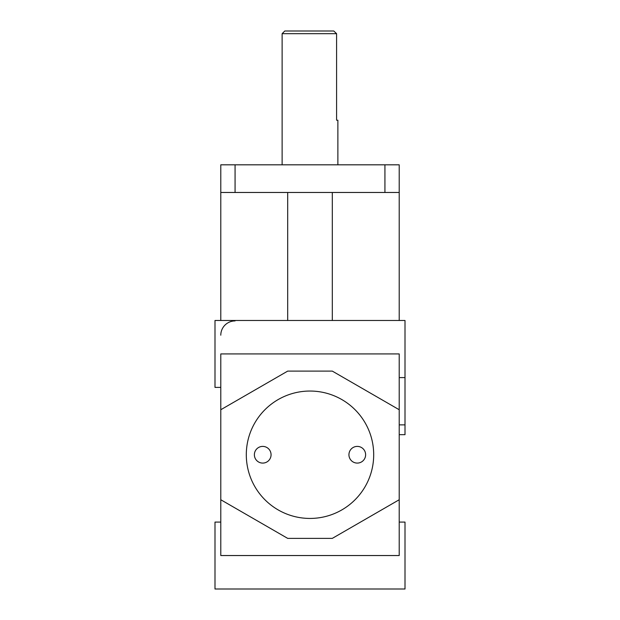<?xml version="1.0" encoding="UTF-8"?>
<svg xmlns="http://www.w3.org/2000/svg" width="620" height="620" viewBox="0 0 620 620"><rect width="100%" height="100%" fill="white"/><g stroke="black" fill="none" stroke-linecap="round" stroke-linejoin="round"><path stroke-width="0.93" d="M262.717 446.4A8.339 8.339 0 0 1 271.064 454.739A8.339 8.339 0 0 1 262.717 463.086A8.339 8.339 0 0 1 254.378 454.739A8.339 8.339 0 0 1 262.717 446.4M357.283 446.4A8.339 8.339 0 0 1 365.622 454.739A8.339 8.339 0 0 1 357.283 463.086A8.339 8.339 0 0 1 348.936 454.739A8.339 8.339 0 0 1 357.283 446.4M310 518.436A63.697 63.697 0 0 1 254.835 422.894A63.697 63.697 0 0 1 365.165 422.894A63.697 63.697 0 0 1 310 518.436M399.21 164.811L220.79 164.811L220.79 192.471L399.21 192.471L399.21 164.811M220.79 335.203A14.276 14.276 0 0 1 235.065 320.928M399.21 434.667L405.007 434.667L405.007 320.486L399.21 320.486L399.21 192.471M220.79 409.735L287.696 371.109L332.304 371.109L399.21 409.735L399.21 353.935L220.79 353.935L220.79 555.543L399.21 555.543L399.21 499.743L332.304 538.377L287.696 538.377L220.79 499.743M399.21 409.735L399.21 499.743M220.79 192.471L220.79 320.486L214.993 320.486L214.993 387.392L220.79 387.392M282.123 33.674L336.59 33.674L333.777 31L284.797 31L282.123 33.674L282.123 164.811M337.877 164.811L337.877 120.21L336.59 120.21L336.59 33.674M287.696 320.486L287.696 192.471M332.304 192.471L332.304 320.486M399.21 320.486L220.79 320.486M220.79 522.094L214.993 522.094L214.993 589L405.007 589L405.007 522.094L399.21 522.094M384.935 164.811L384.935 192.471M235.065 192.471L235.065 164.811M399.21 424.871L405.007 424.871M405.007 377.588L399.21 377.588"/></g></svg>
